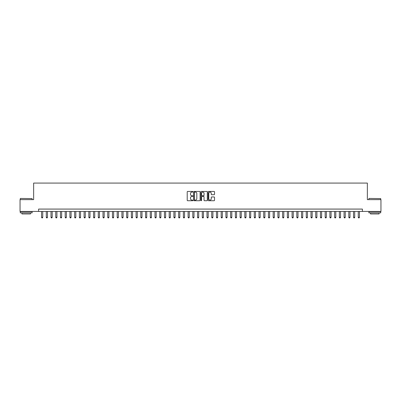 <?xml version="1.0" encoding="UTF-8"?>
<svg xmlns="http://www.w3.org/2000/svg" width="401" height="401" viewBox="0 0 401 401"><rect width="100%" height="100%" fill="white"/><g stroke="black" fill="none" stroke-linecap="round" stroke-linejoin="round"><path stroke-width="0.6" d="M192.936 191.763A0.326 0.326 0 0 0 192.61 191.442L187.683 191.442A0.466 0.466 0 0 0 187.217 191.904L187.217 200.254A0.466 0.466 0 0 0 187.683 200.721L192.61 200.721A0.326 0.326 0 0 0 192.936 200.395A0.326 0.326 0 0 0 192.61 200.069L191.974 200.069A1.484 1.484 0 0 1 190.49 198.585L190.49 197.888A1.484 1.484 0 0 1 191.974 196.405L192.61 196.405A0.326 0.326 0 0 0 192.936 196.079A0.326 0.326 0 0 0 192.61 195.753L191.974 195.753A1.484 1.484 0 0 1 190.49 194.269L190.49 193.573A1.484 1.484 0 0 1 191.974 192.089L192.61 192.089A0.326 0.326 0 0 0 192.936 191.763M214.059 194.711A0.466 0.466 0 0 0 214.525 194.249L214.525 191.904A0.466 0.466 0 0 0 214.059 191.442L208.585 191.442A0.466 0.466 0 0 0 208.119 191.904L208.119 200.254A0.466 0.466 0 0 0 208.585 200.721L214.059 200.721A0.466 0.466 0 0 0 214.525 200.254L214.525 197.427A0.466 0.466 0 0 0 214.059 196.961L211.718 196.961A0.466 0.466 0 0 0 211.252 197.427L211.252 198.831A1.243 1.243 0 0 1 210.014 200.069A1.243 1.243 0 0 1 208.771 198.831L208.771 193.332A1.243 1.243 0 0 1 210.014 192.089A1.243 1.243 0 0 1 211.252 193.332L211.252 194.249A0.466 0.466 0 0 0 211.718 194.711L214.059 194.711M38.601 211.442L20.05 211.442L20.05 199.628L33.639 199.628L33.639 183.082L367.361 183.082L367.361 199.628L380.95 199.628L380.95 211.442L362.399 211.442L362.399 209.081L38.601 209.081L38.601 211.442L362.399 211.442M200.094 191.904A0.466 0.466 0 0 0 199.628 191.442L194.154 191.442A0.466 0.466 0 0 0 193.693 191.904L193.693 200.254A0.466 0.466 0 0 0 194.154 200.721L199.628 200.721A0.466 0.466 0 0 0 200.094 200.254L200.094 191.904M201.372 191.442L206.846 191.442A0.466 0.466 0 0 1 207.307 191.904L207.307 200.254A0.466 0.466 0 0 1 206.846 200.721L204.5 200.721A0.466 0.466 0 0 1 204.039 200.254L204.039 196.871A0.466 0.466 0 0 0 203.573 196.405L202.019 196.405A0.466 0.466 0 0 0 201.558 196.871L201.558 200.395A0.326 0.326 0 0 1 201.232 200.721A0.326 0.326 0 0 1 200.906 200.395L200.906 191.904A0.466 0.466 0 0 1 201.372 191.442M194.665 192.089A0.326 0.326 0 0 0 194.34 192.415L194.34 199.748A0.326 0.326 0 0 0 194.665 200.069L195.337 200.069A1.484 1.484 0 0 0 196.821 198.585L196.821 193.573A1.484 1.484 0 0 0 195.337 192.089L194.665 192.089M204.039 193.352A1.243 1.243 0 0 0 202.796 192.114A1.243 1.243 0 0 0 201.558 193.352L201.558 195.292A0.466 0.466 0 0 0 202.019 195.753L203.573 195.753A0.466 0.466 0 0 0 204.039 195.292L204.039 193.352M41.559 211.442L41.559 217.302L42.742 217.302L42.742 211.442M42.742 217.302L42.386 217.918L41.91 217.918L41.559 217.302M20.426 198.445L32.105 198.585L20.426 198.445M26.195 212.861L20.286 212.861L20.286 211.678L32.105 211.678L32.105 212.861L26.195 212.861M30.451 212.861L30.451 213.949L21.94 213.949L21.94 212.861M369.04 198.445L380.714 198.585L369.04 198.445M374.805 212.861L368.895 212.861L368.895 211.678L380.714 211.678L380.714 212.861L374.805 212.861M379.06 212.861L379.06 213.949L370.549 213.949L370.549 212.861M46.285 211.442L46.285 217.302L47.468 217.302L47.468 211.442M47.468 217.302L47.112 217.918L46.641 217.918L46.285 217.302M51.012 211.442L51.012 217.302L52.195 217.302L52.195 211.442M52.195 217.302L51.839 217.918L51.368 217.918L51.012 217.302M55.739 211.442L55.739 217.302L56.922 217.302L56.922 211.442M56.922 217.302L56.566 217.918L56.095 217.918L55.739 217.302M60.466 211.442L60.466 217.302L61.649 217.302L61.649 211.442M61.649 217.302L61.293 217.918L60.822 217.918L60.466 217.302M65.193 211.442L65.193 217.302L66.376 217.302L66.376 211.442M66.376 217.302L66.02 217.918L65.548 217.918L65.193 217.302M69.919 211.442L69.919 217.302L71.102 217.302L71.102 211.442M71.102 217.302L70.746 217.918L70.275 217.918L69.919 217.302M74.646 211.442L74.646 217.302L75.829 217.302L75.829 211.442M75.829 217.302L75.473 217.918L75.002 217.918L74.646 217.302M79.373 211.442L79.373 217.302L80.556 217.302L80.556 211.442M80.556 217.302L80.2 217.918L79.729 217.918L79.373 217.302M84.1 211.442L84.1 217.302L85.283 217.302L85.283 211.442M85.283 217.302L84.927 217.918L84.456 217.918L84.1 217.302M88.827 211.442L88.827 217.302L90.009 217.302L90.009 211.442M90.009 217.302L89.654 217.918L89.182 217.918L88.827 217.302M93.553 211.442L93.553 217.302L94.736 217.302L94.736 211.442M94.736 217.302L94.38 217.918L93.909 217.918L93.553 217.302M98.28 211.442L98.28 217.302L99.463 217.302L99.463 211.442M99.463 217.302L99.107 217.918L98.636 217.918L98.28 217.302M103.007 211.442L103.007 217.302L104.19 217.302L104.19 211.442M104.19 217.302L103.834 217.918L103.363 217.918L103.007 217.302M107.734 211.442L107.734 217.302L108.917 217.302L108.917 211.442M108.917 217.302L108.561 217.918L108.09 217.918L107.734 217.302M112.46 211.442L112.46 217.302L113.643 217.302L113.643 211.442M113.643 217.302L113.288 217.918L112.816 217.918L112.46 217.302M117.187 211.442L117.187 217.302L118.37 217.302L118.37 211.442M118.37 217.302L118.014 217.918L117.543 217.918L117.187 217.302M121.914 211.442L121.914 217.302L123.097 217.302L123.097 211.442M123.097 217.302L122.741 217.918L122.27 217.918L121.914 217.302M126.641 211.442L126.641 217.302L127.824 217.302L127.824 211.442M127.824 217.302L127.468 217.918L126.997 217.918L126.641 217.302M131.368 211.442L131.368 217.302L132.551 217.302L132.551 211.442M132.551 217.302L132.195 217.918L131.723 217.918L131.368 217.302M136.094 211.442L136.094 217.302L137.277 217.302L137.277 211.442M137.277 217.302L136.921 217.918L136.45 217.918L136.094 217.302M140.821 211.442L140.821 217.302L142.004 217.302L142.004 211.442M142.004 217.302L141.648 217.918L141.177 217.918L140.821 217.302M145.548 211.442L145.548 217.302L146.731 217.302L146.731 211.442M146.731 217.302L146.375 217.918L145.904 217.918L145.548 217.302M150.275 211.442L150.275 217.302L151.458 217.302L151.458 211.442M151.458 217.302L151.102 217.918L150.631 217.918L150.275 217.302M155.002 211.442L155.002 217.302L156.184 217.302L156.184 211.442M156.184 217.302L155.829 217.918L155.357 217.918L155.002 217.302M159.728 211.442L159.728 217.302L160.911 217.302L160.911 211.442M160.911 217.302L160.555 217.918L160.084 217.918L159.728 217.302M164.455 211.442L164.455 217.302L165.638 217.302L165.638 211.442M165.638 217.302L165.282 217.918L164.811 217.918L164.455 217.302M169.182 211.442L169.182 217.302L170.365 217.302L170.365 211.442M170.365 217.302L170.009 217.918L169.538 217.918L169.182 217.302M173.909 211.442L173.909 217.302L175.092 217.302L175.092 211.442M175.092 217.302L174.741 217.918L174.265 217.918L173.909 217.302M178.64 211.442L178.64 217.302L179.818 217.302L179.818 211.442M179.818 217.302L179.468 217.918L178.991 217.918L178.64 217.302M183.367 211.442L183.367 217.302L184.545 217.302L184.545 211.442M184.545 217.302L184.194 217.918L183.718 217.918L183.367 217.302M188.094 211.442L188.094 217.302L189.272 217.302L189.272 211.442M189.272 217.302L188.921 217.918L188.445 217.918L188.094 217.302M192.821 211.442L192.821 217.302L193.999 217.302L193.999 211.442M193.999 217.302L193.648 217.918L193.172 217.918L192.821 217.302M197.548 211.442L197.548 217.302L198.726 217.302L198.726 211.442M198.726 217.302L198.375 217.918L197.899 217.918L197.548 217.302M202.274 211.442L202.274 217.302L203.452 217.302L203.452 211.442M203.452 217.302L203.101 217.918L202.625 217.918L202.274 217.302M207.001 211.442L207.001 217.302L208.179 217.302L208.179 211.442M208.179 217.302L207.828 217.918L207.352 217.918L207.001 217.302M211.728 211.442L211.728 217.302L212.906 217.302L212.906 211.442M212.906 217.302L212.555 217.918L212.079 217.918L211.728 217.302M216.455 211.442L216.455 217.302L217.633 217.302L217.633 211.442M217.633 217.302L217.282 217.918L216.806 217.918L216.455 217.302M221.182 211.442L221.182 217.302L222.36 217.302L222.36 211.442M222.36 217.302L222.009 217.918L221.532 217.918L221.182 217.302M225.908 211.442L225.908 217.302L227.091 217.302L227.091 211.442M227.091 217.302L226.735 217.918L226.259 217.918L225.908 217.302M230.635 211.442L230.635 217.302L231.818 217.302L231.818 211.442M231.818 217.302L231.462 217.918L230.991 217.918L230.635 217.302M235.362 211.442L235.362 217.302L236.545 217.302L236.545 211.442M236.545 217.302L236.189 217.918L235.718 217.918L235.362 217.302M240.089 211.442L240.089 217.302L241.272 217.302L241.272 211.442M241.272 217.302L240.916 217.918L240.445 217.918L240.089 217.302M244.816 211.442L244.816 217.302L245.998 217.302L245.998 211.442M245.998 217.302L245.643 217.918L245.171 217.918L244.816 217.302M249.542 211.442L249.542 217.302L250.725 217.302L250.725 211.442M250.725 217.302L250.369 217.918L249.898 217.918L249.542 217.302M254.269 211.442L254.269 217.302L255.452 217.302L255.452 211.442M255.452 217.302L255.096 217.918L254.625 217.918L254.269 217.302M258.996 211.442L258.996 217.302L260.179 217.302L260.179 211.442M260.179 217.302L259.823 217.918L259.352 217.918L258.996 217.302M263.723 211.442L263.723 217.302L264.906 217.302L264.906 211.442M264.906 217.302L264.55 217.918L264.079 217.918L263.723 217.302M268.449 211.442L268.449 217.302L269.632 217.302L269.632 211.442M269.632 217.302L269.277 217.918L268.805 217.918L268.449 217.302M273.176 211.442L273.176 217.302L274.359 217.302L274.359 211.442M274.359 217.302L274.003 217.918L273.532 217.918L273.176 217.302M277.903 211.442L277.903 217.302L279.086 217.302L279.086 211.442M279.086 217.302L278.73 217.918L278.259 217.918L277.903 217.302M282.63 211.442L282.63 217.302L283.813 217.302L283.813 211.442M283.813 217.302L283.457 217.918L282.986 217.918L282.63 217.302M287.357 211.442L287.357 217.302L288.54 217.302L288.54 211.442M288.54 217.302L288.184 217.918L287.712 217.918L287.357 217.302M292.083 211.442L292.083 217.302L293.266 217.302L293.266 211.442M293.266 217.302L292.91 217.918L292.439 217.918L292.083 217.302M296.81 211.442L296.81 217.302L297.993 217.302L297.993 211.442M297.993 217.302L297.637 217.918L297.166 217.918L296.81 217.302M301.537 211.442L301.537 217.302L302.72 217.302L302.72 211.442M302.72 217.302L302.364 217.918L301.893 217.918L301.537 217.302M306.264 211.442L306.264 217.302L307.447 217.302L307.447 211.442M307.447 217.302L307.091 217.918L306.62 217.918L306.264 217.302M310.991 211.442L310.991 217.302L312.173 217.302L312.173 211.442M312.173 217.302L311.818 217.918L311.346 217.918L310.991 217.302M315.717 211.442L315.717 217.302L316.9 217.302L316.9 211.442M316.9 217.302L316.544 217.918L316.073 217.918L315.717 217.302M320.444 211.442L320.444 217.302L321.627 217.302L321.627 211.442M321.627 217.302L321.271 217.918L320.8 217.918L320.444 217.302M325.171 211.442L325.171 217.302L326.354 217.302L326.354 211.442M326.354 217.302L325.998 217.918L325.527 217.918L325.171 217.302M329.898 211.442L329.898 217.302L331.081 217.302L331.081 211.442M331.081 217.302L330.725 217.918L330.254 217.918L329.898 217.302M334.624 211.442L334.624 217.302L335.807 217.302L335.807 211.442M335.807 217.302L335.452 217.918L334.98 217.918L334.624 217.302M339.351 211.442L339.351 217.302L340.534 217.302L340.534 211.442M340.534 217.302L340.178 217.918L339.707 217.918L339.351 217.302M344.078 211.442L344.078 217.302L345.261 217.302L345.261 211.442M345.261 217.302L344.905 217.918L344.434 217.918L344.078 217.302M348.805 211.442L348.805 217.302L349.988 217.302L349.988 211.442M349.988 217.302L349.632 217.918L349.161 217.918L348.805 217.302M353.532 211.442L353.532 217.302L354.715 217.302L354.715 211.442M354.715 217.302L354.359 217.918L353.888 217.918L353.532 217.302M358.258 211.442L358.258 217.302L359.441 217.302L359.441 211.442M359.441 217.302L359.09 217.918L358.614 217.918L358.258 217.302M20.286 199.628L20.286 198.585M32.105 199.628L32.105 198.585M368.895 199.628L368.895 198.585M380.714 199.628L380.714 198.585"/></g></svg>

